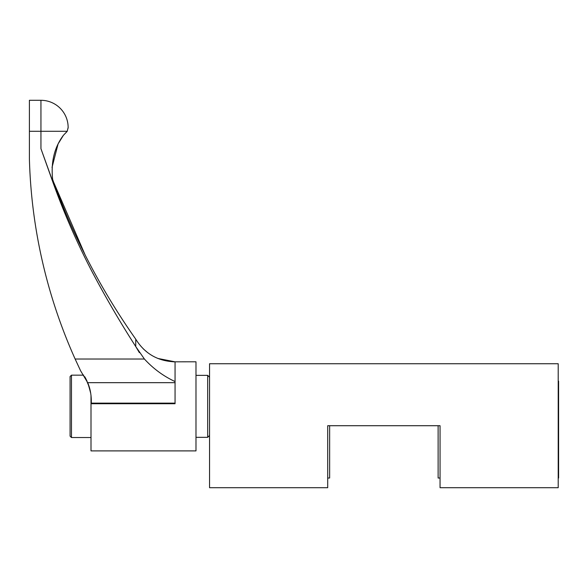 <?xml version="1.0" encoding="UTF-8"?>
<svg xmlns="http://www.w3.org/2000/svg" width="588" height="588" viewBox="0 0 588 588"><rect width="100%" height="100%" fill="white"/><g stroke="black" fill="none" stroke-linecap="round" stroke-linejoin="round"><path stroke-width="0.88" d="M209.549 487.702L327.707 487.702L327.707 425.719L440.052 425.719L440.052 487.702L558.21 487.702L558.21 363.737L209.549 363.737L209.549 487.702M327.707 487.702L327.707 478.022L329.64 478.022L329.64 425.719L438.119 425.719L438.119 478.022L440.052 478.022L440.052 487.702M558.21 478.022L558.6 478.022L558.6 381.164L558.21 381.164M173.754 361.818L195.988 361.796L195.988 450.9L91 450.9L91 395.312M173.188 361.796L175.062 361.833C157.9 361.252 144.795 353.697 135.747 339.18L135.71 339.114C100.849 289.619 73.169 236.442 52.685 179.575M87.693 382.678C90.295 388.727 91.493 395.54 91.287 403.133L91.258 403.721L175.062 403.721L175.062 382.678L87.693 382.678L80.578 370.749L75.139 359.025L80.578 370.749M90.706 393.262L88.34 384.317M86.995 381.068L85.414 377.922M84.679 376.636L85.62 378.305M85.701 378.451L89.325 387.249M70.075 406.352L70.075 376.555L71.471 375.159L71.471 437.538L70.075 436.142L70.075 406.352M209.549 435.48L207.689 437.34L207.689 375.357L195.988 375.357M65.753 132.91L67.23 131.286L40.947 131.286L40.947 100.298A27.195 27.195 0 0 1 68.142 127.493L67.23 131.286L63.386 135.328C54.368 147.368 50.788 162.075 52.648 179.465L53.273 181.207L52.685 181.244L40.947 148.698L40.947 131.286L29.4 131.286L29.4 158.944A522.901 522.901 0 0 0 75.139 359.025L144.405 359.025C153.336 368.727 163.552 376.239 175.062 381.553L175.062 382.678M90.545 392.336L87.928 383.251M91.258 403.721A47.907 47.907 0 0 0 91.287 403.133L175.062 403.133M29.4 131.286L29.4 100.298L40.947 100.298M93.235 273.92L90.383 268.429M139.356 352.631L135.747 346.553L144.405 359.025M143.259 348.846L147.801 352.749M157.827 358.437L175.062 361.833L175.062 381.553M135.747 339.18L135.747 346.553C119.709 321.585 104.774 295.911 90.956 269.547C76.227 241.08 63.467 211.768 52.685 181.596L40.947 148.698M52.031 167.389L57.992 144.288M58.513 143.244L63.386 135.328M53.273 181.207L52.648 179.465M53.662 182.273L85.142 254.964M68.142 128.096L68.142 127.493M83.775 375.159L71.471 375.159M209.549 377.217L207.689 375.357M207.689 437.34L195.988 437.34M91 437.538L71.471 437.538"/></g></svg>
